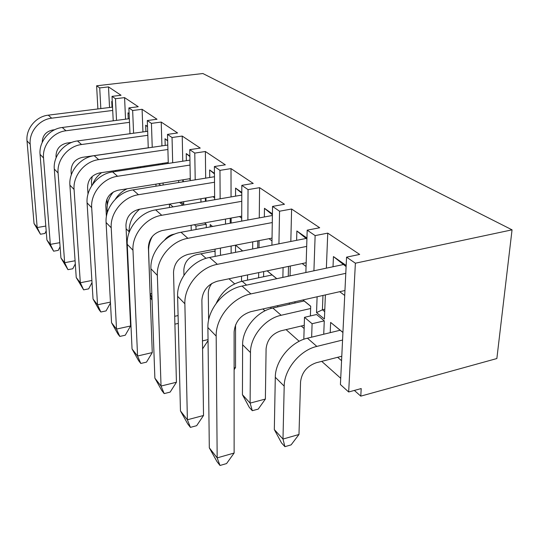 <?xml version="1.0" encoding="UTF-8"?>
<svg xmlns="http://www.w3.org/2000/svg" width="539" height="539" viewBox="0 0 539 539"><rect width="100%" height="100%" fill="white"/><g stroke="black" fill="none" stroke-linecap="round" stroke-linejoin="round"><path stroke-width="0.81" d="M355.383 263.207L348.666 391.981L361.211 388.565L360.773 396.138L496.857 358.543L512.05 229.836L355.383 263.207L346.564 257.164L340.419 384.55L348.666 391.981M346.564 257.164L359.668 254.421L327.752 233.131L315.133 235.61L307.19 230.166L319.688 227.754L291.606 209.024L279.552 211.221L272.539 206.41L284.477 204.268L259.582 187.666L248.055 189.62L247.879 219.986M305.876 272.512L307.19 230.166M304.488 317.33L316.541 314.52L324.269 320.846L312.101 323.723L304.488 317.33L303.814 339.28M313.92 270.8L315.133 235.61M311.636 337.171L312.101 323.723M323.737 334.234L324.269 320.846M313.59 280.381L325.987 277.625M326.364 268.159L327.752 233.131M324.808 309.238L322.41 309.79L324.714 311.636M322.969 295.46L322.41 309.79L316.541 312.613L324.417 319.034L325.374 294.914M317.114 296.773L316.541 312.613M271.919 245.191L272.539 206.41M270.901 308.517L270.922 307.156M278.933 243.81L279.552 211.221M277.733 306.913L277.753 305.62M289.308 304.306L289.342 303.012M290.824 241.472L291.606 209.024M288.5 266.407L288.271 276.251M290.063 275.867L290.299 266.037M283.083 267.533L282.874 277.396M247.563 274.924L247.536 280.118M258.632 277.787L258.686 272.606M259.266 217.897L259.582 187.666M248.055 189.62L241.816 185.342L241.708 221.118M241.533 276.177L241.519 281.392M241.816 185.342L253.236 183.435L231.009 168.606L231.049 196.93M257.77 240.866L257.703 247.987M259.01 247.731L259.084 240.616M252.724 241.843L252.67 248.978M342.939 332.401L330.643 322.416L342.932 332.502M330.643 322.416L330.212 332.657M346.166 265.464L333.452 256.571L346.112 266.61M333.452 256.571L333.014 266.744M306.947 238.029L296.868 230.982L306.913 239.114M296.868 230.982L296.618 240.327M310.39 315.955L310.713 306.226L302.985 299.947M302.905 299.967L310.713 306.32M294.988 301.746L294.954 303.033M276.723 278.703L267.128 270.854M263.665 271.575L263.598 276.743M276.81 278.683L267.162 270.847M272.404 214.825L264.467 208.317L264.353 216.968M272.417 213.882L264.467 208.317M97.889 108.952L96.616 85.795L202.873 73.526L512.05 229.836M241.795 192.457L235.57 188.098L241.789 193.205M242.671 250.945L235.556 245.171L242.597 250.958M214.657 199.747L214.387 166.538L225.329 164.819L205.366 151.506L205.682 178.146M190.314 180.632L189.748 149.647L200.252 148.09L182.222 136.064L182.755 161.222M168.283 163.432L167.494 134.386L177.587 132.971L161.222 122.063L161.929 145.894M148.259 147.868L147.295 120.541L157.004 119.247L142.087 109.296L142.936 131.94M129.98 133.726L128.875 107.915L138.24 106.729L124.583 97.62L125.533 119.193M113.224 120.803L112.018 96.353L121.046 95.268L108.501 86.894L109.538 107.49M201.034 253.889L206.039 258.349M228.987 278.784L234.66 283.837M262.877 308.962L264.986 310.841M286.068 329.612L299.185 341.295M321.722 361.366L340.722 378.284M354.366 390.431L360.773 396.138M239.484 216.543L241.715 218.214M235.563 196.156L235.57 188.098M235.536 252.353L235.536 245.171M269.015 238.689L271.986 240.92M301.261 326.021L304.144 328.5M302.177 263.564L306.064 266.475M339.691 291.7L344.717 295.466M337.623 357.31L341.571 360.706M128.242 118.836L127.979 112.84L129.117 113.641M137.755 167.144L137.789 168.087M112.018 107.18L111.735 101.473L112.287 101.864M145.901 131.536L145.671 125.216L147.504 126.497M155.939 184.149L156.007 186.15M144.243 166.16L144.277 167.097M140.571 167.663L140.531 166.719M168.276 163.142L167.568 162.61M165.197 145.422L165.008 138.745L167.663 140.598M149.653 187.201L159.12 185.672M162.488 163.378L162.515 164.307M163.074 183.004L163.135 185.018M160.548 185.443L158.992 183.658M158.405 164.941L158.378 164.004M190.294 179.655L189.169 178.813M186.373 160.669L186.231 153.588L189.863 156.128M179.554 202.394L182.964 205.191M183.193 179.77L183.24 181.771M183.664 201.694L183.718 204.328L181.037 202.145M178.692 182.505L178.645 180.504M214.643 197.914L213.02 196.695M209.711 177.493L209.637 169.96L214.441 173.322M215.095 251.868L214.313 251.201M210.217 226.892L210.197 224.561L212.541 226.468M204.564 222.87L206.235 224.237L206.275 227.62M206.578 252.703L196.331 254.698C188.623 256.982 184.459 262.035 183.846 269.864L183.961 275.261M205.965 197.901L206.006 201.229M200.959 202.098L200.912 198.756M231.13 218.059L231.137 223.058M225.504 224.089L225.484 219.077M231.123 246.027L231.13 253.215M214.387 166.538L219.966 170.364L231.009 168.606M96.616 85.795L99.715 87.918L108.501 86.894M112.018 96.353L115.481 98.731L124.583 97.62M128.875 107.915L132.655 110.502L142.087 109.296M147.295 120.541L151.425 123.377L161.222 122.063M167.494 134.386L172.042 137.506L182.222 136.064M189.748 149.647L194.774 153.089L205.366 151.506M115.481 98.731L116.518 120.372M99.715 87.918L100.827 108.582M219.966 170.364L220.134 198.803M194.774 153.089L195.206 179.837M172.042 137.506L172.682 162.758M151.425 123.377L152.234 147.295M132.655 110.502L133.591 133.227M129.124 113.783L127.979 112.84M112.294 101.932L111.735 101.473M147.511 126.726L145.671 125.216M144.27 166.888L143.839 167.157M167.669 140.928L165.008 138.745M160.171 183.469L159.012 184.19M162.367 164.334L162.34 163.405M189.869 156.573L186.231 153.588M169.489 207.502L169.394 204.126M169.745 204.065L173.1 206.882M173.834 234.425L173.646 234.256C169.994 234.997 166.962 236.951 164.563 240.104M182.876 181.832L182.836 179.831M214.448 173.908L209.637 169.96M212.514 226.474L210.197 224.561M191.224 230.375L191.136 225.302M194.323 224.723L195.96 226.104L206.235 224.237M195.96 226.104L196.014 229.499M205.393 201.337L205.352 198.002M230.214 223.227L230.207 218.221M215.128 256.369L215.068 249.133M220.431 248.095L220.478 255.318M241.721 216.139L162.232 230.537C153.568 232.989 148.953 238.588 148.387 247.34L152.261 352.587L146.493 362.134L140.8 363.475L137.566 356.009L132.965 250.231C131.9 234.593 145.84 217.682 161.761 215.277L241.768 201.316M241.789 195.084L155.643 209.88C139.911 212.211 126.166 228.886 127.251 244.342L132.048 348.949L137.566 356.009L152.261 352.587M272.033 238.103L188.199 254.334C179.11 257.015 174.218 262.958 173.524 272.155L176.428 382.239L170.149 392.102L164.193 393.605L161.04 386.059L157.348 275.389C156.398 258.989 171.186 241.034 187.882 238.319L272.283 222.567M272.397 215.492L181.01 232.255C164.516 234.883 149.95 252.569 150.927 268.766L154.875 378.162L161.04 386.059L176.428 382.239M272.195 274.937L242.159 281.25C230.362 284.248 221.731 291.586 216.254 303.275M304.245 325.313L280.832 330.852C272.027 333.823 267.115 339.799 266.091 348.773L265.377 399.055L258.228 409.108L252.313 410.698L249.308 407.383L242.435 394.716L250.109 403.111L250.48 352.567C250.204 336.646 265.067 318.583 281.156 315.275L310.639 308.51M304.212 300.944L272.835 308.018C256.935 311.219 242.294 329.006 242.617 344.744L242.435 394.716M306.179 262.729L217.487 281.176C207.926 284.134 202.725 290.454 201.882 300.135L203.526 415.488L196.654 425.689L190.408 427.373L187.39 419.78L184.87 303.787C184.068 286.553 199.828 267.418 217.365 264.319L306.684 246.411M306.152 238.454L209.583 257.46C192.268 260.452 176.765 279.276 177.607 296.295L180.45 410.9L187.39 419.78L203.526 415.488M344.953 290.514L250.776 311.683C240.69 314.965 235.139 321.722 234.108 331.943L234.121 453.036L226.562 463.574L220 465.474L217.17 457.887L216.179 336.1C215.58 317.943 232.444 297.461 250.904 293.903L345.782 273.334M343.363 264.548L242.024 286.074C223.806 289.504 207.239 309.629 207.892 327.55L209.307 447.821L217.17 457.887L234.121 453.036M340.25 330.218L307.425 338.189C290.777 341.834 275.2 360.78 275.294 377.273L274.324 429.583L282.988 439.063L284.194 386.133C284.168 369.437 300.001 350.182 316.844 346.409L342.568 340.042M341.787 356.245L316.245 362.76C307.001 366.048 301.779 372.409 300.56 381.841L298.977 434.488L291.107 444.877L284.915 446.669L281.526 442.93L274.324 429.583M71.822 142.39L66.796 143.084C59.802 144.755 56.204 149.114 56.002 156.169L56.117 157.732M129.333 118.695L62.234 127.487C49.453 128.868 38.754 141.831 40.061 154.37L46.913 239.996L50.329 244.369L43.524 157.947C42.231 145.287 53.044 132.176 65.953 130.768L129.488 122.34M54.655 129.751L52.552 130.027C45.876 131.57 42.426 135.707 42.204 142.437M112.55 107.113L48.267 115.164C35.951 116.431 25.71 128.834 27.017 140.915L34.038 223.517L37.178 227.546L30.197 144.196C28.89 132.008 39.246 119.463 51.677 118.176L112.712 110.441M148.259 147.807L82.359 157.341C75.083 159.133 71.316 163.694 71.06 171.031L71.316 174.798M147.673 131.287L77.488 140.942C64.202 142.458 53.011 156.027 54.291 169.057L60.927 257.932L64.653 262.702L58.091 172.972C56.811 159.813 68.136 146.082 81.551 144.526L147.814 135.302M168.262 162.502L99.425 172.979C91.846 174.906 87.897 179.689 87.587 187.336L87.998 194.107M167.784 145.045L94.204 155.69C80.378 157.368 68.642 171.597 69.902 185.16L76.235 277.531L80.324 282.753L74.072 189.465C72.826 175.761 84.704 161.35 98.677 159.632L167.905 149.485M190.274 178.631L118.23 190.213C110.32 192.288 106.17 197.321 105.785 205.298L106.405 216.658M189.937 160.123L112.617 171.928C98.206 173.787 85.869 188.744 87.082 202.893L93.038 299.024L97.525 304.778L91.691 207.643C90.485 193.346 102.983 178.193 117.549 176.28L190.031 165.062M174.737 234.054L173.646 234.256M214.63 196.425L139.049 209.294C130.782 211.544 126.416 216.84 125.944 225.194L130.579 325.98L125.25 335.218L119.799 336.43L116.512 329.073L111.216 227.788C110.071 212.851 123.249 196.863 138.462 194.727L214.515 182.249M214.468 176.725L132.985 189.896C117.94 191.972 104.937 207.737 106.095 222.513L111.546 322.713L116.512 329.073L130.579 325.98M215.088 251.053L196.331 254.698M211.995 283.305C209.55 286.425 208.323 289.766 208.303 293.331L208.613 320.139M101.602 172.648C97.458 175.734 94.473 179.655 92.641 184.399M92.243 176.428L91.428 181.198L91.704 185.78M91.846 155.966L90.801 156.411M115.299 199.248C118.27 194.606 122.212 191.116 127.116 188.785M113.385 191.938C108.939 197.335 106.83 203.291 107.066 209.806L107.234 212.925M129.124 232.484L129.09 231.723C128.976 222.944 132.493 215.432 139.641 209.193M150.098 293.755L148.616 251.161C148.468 246.067 149.741 241.115 152.449 236.298M202.462 340.904L208.034 339.604M234.115 367.928L235.53 367.578L234.115 369.68M235.55 324.923L235.53 367.578M252.313 410.698L250.109 403.111L265.377 399.055M284.915 446.669L282.988 439.063L298.977 434.488M60.092 246.721L58.279 250.359L53.624 251.201L50.329 244.369L59.789 242.685M106.944 199.1L107.274 205.258M46.179 230.881L44.939 233.454L40.445 234.236L37.178 227.546L45.795 226.07M75.305 263.894L72.799 268.759L67.968 269.675L64.653 262.702L75.089 260.755M92.014 282.571L88.665 288.857L83.639 289.861L80.324 282.753L91.886 280.482M127.986 269.581L128.43 270.066M110.475 302.965L106.068 310.915L100.84 312.014L97.525 304.778L110.428 302.103M152.005 298.633L150.186 293.856L151.823 293.512M174.69 316.305L178.086 315.564M140.8 363.475L138.631 360.685L132.048 348.949M208.047 340.648L202.576 348.874M164.193 393.605L161.774 390.485L154.875 378.162M190.408 427.373L187.693 423.87L180.45 410.9M220 465.474L216.921 461.512L209.307 447.821M53.624 251.201L46.913 239.996M40.445 234.236L34.038 223.517M67.968 269.675L60.927 257.932M83.639 289.861L76.235 277.531M128.046 270.861L128.504 271.69M100.84 312.014L99.075 309.736L93.038 299.024M150.24 297.568L152.059 300.088M119.799 336.43L117.846 333.917L111.546 322.713M178.281 323.4L174.899 324.155M155.643 209.88L161.761 215.277M181.01 232.255L187.882 238.319M242.159 281.25L246.579 285.104M272.835 308.018L281.156 315.275M209.583 257.46L217.365 264.319M242.024 286.074L250.904 293.903M307.425 338.189L316.844 346.409M62.234 127.487L65.953 130.768M115.285 170.567L116.215 171.375M48.267 115.164L51.677 118.176M77.488 140.942L81.551 144.526M94.204 155.69L98.677 159.632M112.617 171.928L117.549 176.28M132.985 189.896L138.462 194.727M127.251 244.342L132.965 250.231M150.927 268.766L157.348 275.389M242.617 344.744L250.48 352.567M177.607 296.295L184.87 303.787M207.892 327.55L216.179 336.1M275.294 377.273L284.194 386.133M40.061 154.37L43.524 157.947M27.017 140.915L30.197 144.196M54.291 169.057L58.091 172.972M107.066 209.806L107.975 210.709M69.902 185.16L74.072 189.465M126.113 228.758L129.09 231.723M87.082 202.893L91.691 207.643M106.095 222.513L111.216 227.788"/></g></svg>
